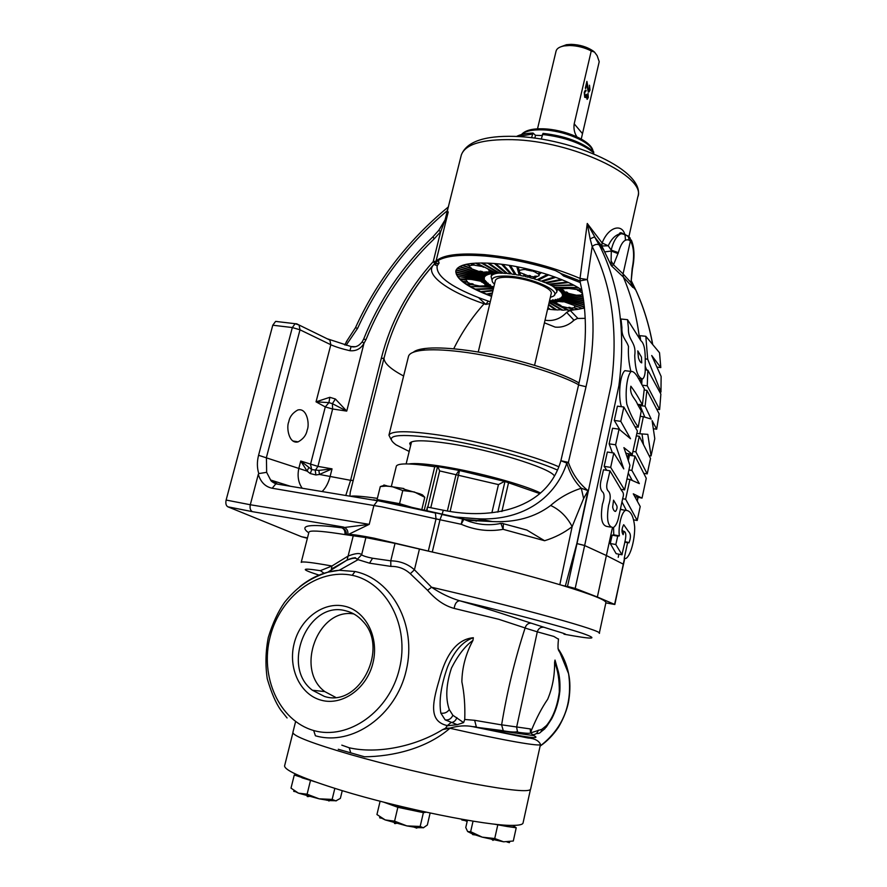 <?xml version="1.0" encoding="UTF-8"?>
<svg xmlns="http://www.w3.org/2000/svg" width="887" height="887" viewBox="0 0 887 887"><rect width="100%" height="100%" fill="white"/><g stroke="black" fill="none" stroke-linecap="round" stroke-linejoin="round"><path stroke-width="1.33" d="M638.429 357.827L637.775 350.886L641.456 357.051L641.722 362.872C640.525 362.606 639.427 360.92 638.429 357.827M628.428 328.19L627.541 319.675L640.813 340.597C646.423 345.276 645.015 359.645 645.237 370.877C644.96 375.046 644.084 377.74 642.643 378.926C637.831 377.862 635.192 370.067 634.737 355.532C636.633 341.872 627.841 341.118 628.428 328.19M627.541 319.675L621 319.01L621.92 327.503C621.355 337.326 626.388 339.976 628.495 346.507C628.051 354.922 628.839 363.226 630.879 371.398M619.935 429.907L614.292 420.438L617.407 406.168L623.838 407.022L637.387 431.004L632.309 454.31L626.754 453.479L625.601 452.614M606.763 470.31L604.169 466.362L607.329 452.037L613.815 453.013L623.772 468.901L615.611 444.797L619.048 429.153L630.535 438.743L620.767 421.336L623.838 407.022M612.396 452.802L609.136 443.844L612.573 428.244L619.048 429.153M627.453 370.988L624.903 370.677C619.725 374.647 618.062 396.777 621.377 406.689M609.979 470.809L620.556 488.648C621.687 491.775 624.747 491.952 622.785 498.084L618.394 518.496C617.097 523.297 615.401 526.324 613.305 527.588C607.872 526.967 606.298 519.594 608.582 505.446C610.91 498.25 610.722 493.36 608.027 490.788C606.287 488.848 606.287 485.056 608.027 479.423L609.979 470.809L603.482 469.788L601.53 478.381C599.59 485.2 600.078 489.857 602.983 492.352C604.568 494.502 604.391 498.439 602.439 504.171C600.144 518.463 601.852 525.924 607.573 526.568L610.478 527.089M639.483 338.357C636.811 316.404 631.422 295.959 623.317 276.999L611.309 265.668L601.741 245.943L594.756 237.217L600.133 246.641C619.647 286.357 625.889 332.714 618.893 385.734L584.644 545.538L606.386 555.528L612.407 527.843M627.53 458.28L628.517 453.745M638.341 405.714L638.518 404.439M640.747 382.43L640.924 378.993M599.313 245.023L603.98 250.245L601.785 245.998L594.523 236.873L590.121 238.858L587.261 223.457L599.29 245C597.339 243.803 594.966 244.302 592.183 246.497L590.121 238.858M637.365 425.782C633.396 420.205 629.903 413.065 626.865 404.339C625.036 393.595 626.787 375.168 631.222 371.442C636.101 371.01 640.226 382.807 644.306 388.65L642.388 404.949C638.817 397.919 634.97 391.677 630.857 386.211C629.238 395.347 635.569 398.551 637.52 404.284L641.246 410.903L638.208 427.19L637.365 425.782M614.292 420.438L620.767 421.336M609.136 443.844L615.611 444.797M604.169 466.362L610.666 467.382L613.815 453.013M620.867 489.28L624.603 489.89L610.666 467.382M632.309 454.31L623.905 447.625L629.925 465.342L624.603 489.89M584.655 545.461L576.993 543.598L611.287 384.514C618.372 331.66 611.997 285.658 592.183 246.497L587.305 279.527C595.343 312.368 594.922 348.092 586.03 386.721L568.39 462.393L566.837 463.103C554.453 500.955 518.995 521.356 476.884 518.707L454.432 517.132M568.645 586.728L565.296 586.119L576.827 543.576L584.644 545.538L575.186 588.414L568.645 586.728M426.492 510.79L427.412 507.065L443.323 510.236C492.252 520.381 547.068 508.85 560.883 460.719L578.579 384.958C587.072 348.103 587.637 313.976 580.275 282.576L580.031 278.396L587.261 223.457L602.129 242.994L601.785 245.998L608.238 245.788L611.187 250.112L618.35 252.64L613.516 264.825L611.309 265.668L611.11 260.978L613.516 264.825L623.073 273.883L630.38 241.131L629.16 240.166C624.736 238.548 621.133 242.705 618.35 252.64M622.63 233.614L619.237 234.057C614.824 235.521 611.154 239.435 608.238 245.788L602.129 242.994C609.225 224.455 625.956 222.659 625.357 240.133M577.393 318.455L574.388 319.985L577.393 318.455L585.209 318.355M574.388 319.985L571.66 322.269C566.593 326.039 561.116 327.658 555.229 327.126L544.43 322.813M577.903 318.433L570.241 310.472L566.627 312.368L574.055 320.296M573.822 320.174L571.66 322.269M580.275 282.576L563.567 275.979L560.196 273.052L555.284 270.524L560.34 273.152M555.284 270.524C531.091 262.874 507.408 258.017 484.224 255.955C507.419 258.039 531.091 262.896 555.251 270.535L555.506 270.59M439.098 263.051L434.009 264.393L437.191 265.812L439.098 263.051L438.278 260.412C446.361 255.766 461.683 254.281 484.258 255.977C461.628 254.259 446.283 255.733 438.2 260.39M438.134 260.445L433.421 265.002C424.396 274.604 447.968 291.49 484.069 303.809L485.854 304.418L488.238 301.114L478.548 297.611L485.854 304.418L489.857 303.565M490.256 301.879L488.238 301.114M566.627 312.368C561.094 318.278 554.575 320.983 547.068 320.462L545.05 320.152M455.885 270.69L455.796 271.843L484.136 278.23L484.291 277.587L484.302 279.483L456.284 274.039L455.907 271.865M458.002 276.445L485.244 281.246L485.4 280.602L457.603 276.378L456.539 274.094M457.914 276.799L459.71 278.817L471.307 279.427L486.065 282.232L486.22 281.589L487.65 283.696L483.892 283.341L481.541 281.645M466.263 279.671L466.662 281.722L462.582 281.345L460.253 278.895M466.662 281.722L466.817 281.09L467.249 282.177L471.507 284.206L466.174 283.918L463.269 281.412M471.352 286.512L492.884 287.177L493.039 286.534L470.42 286.512L466.983 283.962M471.241 286.967L475.288 289.084L493.516 288.286M493.039 290.271L480.687 291.623L476.33 289.04M492.396 292.954L486.575 294.096L481.708 292.067L481.841 291.501M491.664 296.025L487.662 294.528L487.739 293.863M547.601 309.153L549.053 309.308L549.197 308.687L547.944 307.634M581.883 290.016C565.64 278.341 524.971 265.923 494.381 263.517C471.341 261.898 458.512 264.271 455.907 270.646C455.264 278.596 467.15 287.188 491.575 296.402M495.478 263.616L506.599 272.808M492.884 287.177L493.671 287.61M471.507 284.206L471.662 283.574L473.214 284.084L473.059 284.716L479.723 286.046L490.356 285.658L492.063 286.712M490.356 285.658L489.812 284.55L489.657 285.193L485.145 284.949L484.557 283.408M484.457 283.796L488.216 284.15L489.657 285.193M488.216 284.15L488.371 283.507L487.795 283.053L487.65 283.696M485.244 281.246L486.065 282.232M456.461 274.449L484.446 279.882L484.945 280.824M456.073 270.18L484.313 277.42L484.136 278.23M457.293 268.362L484.978 276.367L484.457 277.088L456.228 269.836M459.355 266.776L486.143 275.436L485.278 276.068L457.592 268.062M469.833 265.49L469.378 266.377L471.263 268.694L487.772 274.648L486.586 275.181L459.81 266.521M485.998 272.453L489.879 274.016L488.371 274.438L482.162 272.198L488.759 271.899L489.291 270.923L488.493 269.204M488.759 271.899L492.418 273.551L490.611 273.861L486.963 272.387M488.382 269.692L495.356 273.263L493.272 273.44L489.136 271.577M481.253 262.929L498.682 273.152L496.332 273.207L476.474 263.051M498.682 273.152L498.816 272.597M487.584 263.073L502.33 273.218L499.758 273.152L482.351 262.94M502.33 273.218L502.485 272.564M494.392 263.517L506.255 273.462L503.506 273.274L488.77 263.129M506.255 273.462L506.422 272.797M551.958 285.714C555.617 288.208 557.213 290.382 556.737 292.244L554.597 294.406M550.339 297.322L552.468 296.58C564.343 292.089 531.823 277.021 507.442 276.101C495.101 275.735 490.189 277.808 492.706 282.343L494.48 284.228M491.83 279.516L491.099 276.6C491.642 274.903 493.926 273.75 497.94 273.152M498.694 273.063L499.47 272.974M534.573 365.311L551.171 293.719C553.599 288.696 530.071 278.939 511.655 277.509C501.975 276.766 496.565 277.742 495.389 280.436L495.345 280.636M483.703 266.743L475.365 265.357L471.219 263.483M479.856 271.788L480.011 271.134L482.317 271.544L482.162 272.198M474.146 264.803L470.21 265.645L466.662 264.215M486.154 271.799L487.018 272.143M480.011 271.134L482.229 271.932M481.453 282.022L486.497 282.676M484.978 285.359L485.122 284.76M487.706 283.441L488.371 283.507M489.702 284.971L490.5 285.015M501.598 264.271L510.424 273.883L507.508 273.573L495.667 263.639M510.424 273.883L511.023 273.274M509.094 265.324L514.759 274.493L511.732 274.05L502.929 264.448M514.759 274.493L515.646 273.939M516.799 266.665L519.228 275.258L516.112 274.704L510.48 265.546M519.228 275.258L519.383 274.582L520.392 274.782M523.895 274.671L523.74 276.179L520.602 275.524L519.749 272.464L528.885 276.134L529.04 275.469L530.459 275.746L530.293 276.422L534.506 276.888L534.673 276.212L536.513 276.167L536.358 276.844L539.152 275.646L538.553 273.44M523.74 276.179L523.895 275.513L525.193 275.802M528.885 276.134L528.253 277.243L525.115 276.489L525.27 275.158M528.608 276.622L529.772 276.921L529.617 277.598L530.293 276.422M534.506 276.888L532.688 278.429L529.617 277.598M533.32 277.897L534.029 278.817L536.358 276.844M547.445 274.46L537.012 279.738L534.029 278.817M537.877 279.305L538.298 280.159L548.754 274.881M554.552 276.877L541.137 281.146L538.298 280.159M542.201 280.802L542.356 281.589L555.794 277.332M561.238 279.438L545.028 282.62L542.356 281.589M546.237 282.376L546.17 283.075L562.402 279.904M567.425 282.077L548.632 284.15L546.17 283.075M549.807 284.017L549.663 284.627L568.478 282.565M573.013 284.782L551.891 285.714L549.663 284.627M552.934 285.669L573.956 285.27M577.947 287.51L554.774 287.288L552.812 286.191M555.672 287.299L578.756 287.998M581.916 290.204L568.933 288.475L557.236 288.863L555.572 287.776M558.001 288.896L562.724 289.594L563.744 291.235L566.072 292.577L566.228 291.912L567.613 292.488L567.458 293.153L576.439 295.227L581.606 294.983L582.648 294.24M563.223 290.77L559.242 290.404L557.89 289.339M559.863 290.459L563.744 291.235M566.072 292.577L560.795 291.89L559.775 290.858M561.26 291.956L567.458 293.153M583.058 296.757L561.859 293.32L561.172 292.333M562.17 293.364L583.125 297.156M583.358 298.719L562.425 294.65L562.081 293.73M562.58 294.684L583.413 299.107M583.624 300.649L562.491 295.892L562.491 295.038M562.491 295.892L583.679 301.037M583.879 302.611L562.07 297.012L562.413 296.247M562.07 297.012L562.214 296.358L561.837 297.322L583.923 302.999M584.123 304.64L561.161 297.999L561.837 297.322M561.161 297.999L561.305 297.356L560.784 298.276L584.167 305.028M584.356 306.791L559.786 298.852L560.784 298.276M559.786 298.852L559.93 298.209L559.276 299.085L584.389 307.201M584.455 307.778L582.482 308.399L557.967 299.551L559.276 299.085M557.967 299.551L558.111 298.908L557.324 299.728L563.234 301.868L559.387 301.569L555.717 300.094L557.324 299.728M555.717 300.094L555.872 299.451L554.963 300.227L558.389 301.613L556.504 302.012L553.089 300.471L554.963 300.227M553.089 300.471L553.244 299.839L552.213 300.56L556.06 302.301L556.515 303.964L556.659 303.332L560.994 305.549L560.85 306.181L568.656 307.989L568.8 307.345L570.119 307.467L569.975 308.099L573.922 307.867L574.621 307.013L574.477 307.645L574.665 305.583M556.515 303.964L550.106 300.693L552.213 300.56M550.106 300.693L549.707 300.072M582.482 293.253L577.681 289.971M525.936 269.083L519.161 270.358L518.196 266.943M532.355 270.125L531.834 271.023L525.858 269.77L525.991 268.584M540.017 272.198L538.065 273.85L532.189 270.413M519.061 270.003L519.749 272.464M530.459 275.746L529.772 276.921M524.051 274.005L523.895 275.513M555.772 299.861L555.107 299.584M558.023 299.285L557.468 299.085M567.613 292.488L566.139 292.3M563.888 290.57L563.278 290.515M536.513 276.167L534.185 278.152M553.133 300.272L552.357 299.917M577.581 290.404L582.005 290.648M561.327 279.472L546.325 282.41M554.874 276.999L542.511 280.924M548.033 274.648L538.453 279.494M540.904 272.453L539.063 274.005M538.908 274.682L541.38 272.586M533.187 271.466L533.752 270.48M517.165 266.743L519.383 274.582M509.737 265.435L514.926 273.817M502.485 264.381L510.579 273.218M470.11 267.852L462.837 265.224M455.818 272.22L484.136 278.607M466.717 281.478L467.405 281.545M471.562 283.995L473.214 284.084M492.108 286.523L493.039 286.534M476.208 289.539L493.394 288.785M481.708 292.067L492.906 290.847M487.817 293.896L492.385 292.998M487.662 294.528L492.23 293.63M555.772 309.264L555.628 309.873L550.239 309.43L547.978 307.523M547.8 308.266L549.053 309.308M561.981 309.641L556.759 309.951L548.698 304.396M548.554 305.006L555.628 309.873M567.769 309.718L562.923 310.195L549.219 302.157M549.097 302.689L561.859 310.173M560.894 306.026L556.548 303.809M549.508 300.915L567.669 310.195M570.019 307.9L568.8 307.345M573.069 309.496L568.656 307.989M577.803 308.986L573.922 307.867M581.905 308.188L574.576 305.96M582.327 294.395L581.75 294.318M581.606 294.983L582.803 295.138M466.884 284.372L473.059 284.716M524.672 268.295L524.594 268.949M524.583 268.273L524.439 269.626M475.476 263.106L483.581 267.242M470.354 263.594L474.035 265.257M465.919 264.37L469.733 265.912M470.177 267.586L471.429 268.04M462.238 265.435L471.263 268.694M460.165 279.261L466.174 280.037M463.169 281.8L467.249 282.177M572.969 309.929L568.645 310.162L560.85 306.181M577.703 309.386L573.856 309.851L569.975 308.099M581.817 308.565L578.479 309.264L574.477 307.645M570.241 310.472L584.489 308.111M403.629 376.01C390.602 369.092 384.06 363.138 384.016 358.148C392.852 323.289 409.328 292.244 433.421 265.002L434.807 263.494L433.233 261.61L440.662 231.707L438.799 230.31L445.119 219.821L448.257 211.871L440.662 231.707L434.186 238.858L432.967 236.796M453.712 348.824C461.761 332.459 471.873 317.457 484.069 303.809M605.899 602.894L614.846 604.49L624.415 558.81M637.099 500.8L637.831 497.419M652.588 344.411C649.162 325.174 643.563 307.024 635.768 289.982L631.112 280.392M614.846 604.49L597.361 597.006L606.386 555.528L623.251 564.132M604.812 251.864L611.287 251.043L611.187 250.112C613.205 241.852 616.232 236.519 620.268 234.135L620.279 234.124C620.856 233.292 623.517 233.957 628.251 236.13L629.16 240.166M611.11 260.978L611.287 251.043L618.106 253.649M625.169 234.467L630.025 237.838L631.289 242.484L631.333 240.078C634.371 247.262 634.815 256.543 632.653 267.918L632.387 267.331C634.305 256.842 633.939 248.56 631.289 242.484M627.774 235.776L630.025 237.838M632.642 267.952L632.442 268.927L632.176 268.351L632.387 267.331M631.112 281.501L632.176 268.351M631.633 284.594L632.886 287.466L630.735 282.31L623.073 273.883L623.317 276.999L632.886 287.466L631.699 284.816M620.268 234.135L619.237 234.057C619.736 232.305 621.177 232.316 623.561 234.079M635.757 289.96L632.309 286.135L632.863 287.421L631.123 281.656L632.442 268.927M446.25 215.851L448.257 211.871L436.016 261.233C442.425 254.99 458.623 252.795 484.635 254.647C518.562 257.951 550.361 265.867 580.031 278.396L587.305 279.527L579.865 280.88L560.795 273.484M464.112 519.427L492.551 521.578C515.624 522.609 535.005 517.243 550.672 505.468C559.143 497.94 569.343 492.185 581.262 488.205C574.499 481.375 569.698 473.004 566.837 463.103L560.883 460.719L568.39 462.393C572.437 473.946 578.989 483.371 588.014 490.677L583.635 498.494L572.137 526.634C564.11 532.865 554.929 537.566 544.596 540.726L503.106 529.317L501.111 523.907L500.135 523.374M583.635 498.494L581.262 488.205L588.014 490.677L576.827 543.576M550.672 505.468C559.863 509.77 567.026 516.833 572.137 526.634L559.819 584.688M544.596 540.726L526.889 530.071L513.617 526.434M453.19 516.866L476.884 518.707L492.551 521.578L466.041 520.248M470.93 522L468.491 521.179M526.889 530.071L503.406 523.729L503.106 529.317C488.925 531.89 474.944 530.204 461.173 524.261L463.912 519.15M308.887 532.344L308.754 532.865C298.176 525.248 309.208 523.574 341.85 527.82L369.225 524.35L348.613 534.351C352.915 534.406 361.419 535.693 374.137 538.187L428.31 551.071L436.027 518.906L461.173 524.261L462.637 518.695L411.014 507.187M434.929 518.629L440.007 519.704L441.959 514.504L463.724 519.25C475.887 524.605 488.205 526.013 500.678 523.463L502.929 523.408M272.198 488.238C265.39 486.83 260.756 482.206 258.294 474.39L250.3 504.747L369.225 524.35L373.904 505.468L377.507 500.756L275.835 483.847L272.198 488.238L381.865 506.876L436.027 518.906L435.417 513.052L373.56 499.769M443.323 510.236L442.036 514.438M384.016 358.148L350.254 492.174L349.899 496.166M345.775 495.478L350.598 480.322L353.259 480.488M383.993 358.215L381.277 358.426C390.513 322.07 407.832 289.805 433.233 261.61L436.016 261.233L434.807 263.494L435.816 262.563M445.119 219.821L438.777 230.321M434.186 238.858C404.162 267.641 381.443 301.203 366.032 339.555L363.615 339.189M366.032 339.555L363.98 343.336L362.218 341.783M302.201 488.238C298.32 482.628 297.2 475.986 298.852 468.314L300.737 461.029L311.747 469.6L318.843 470.398L319.475 474.456L315.916 474.955L310.284 473.569L307.113 471.13L300.737 461.029L317.923 466.396L332.636 408.996L332.381 403.674L328.933 402.631L325.285 406.922L332.636 408.996L346.739 411.102L332.381 403.674L335.408 399.017L346.739 411.102L363.98 343.336C360.787 348.802 356.108 351.263 349.944 350.72L351.075 346.551L354.822 346.695M438.799 230.31L432.867 236.884C402.376 266.111 379.303 300.194 363.637 339.133L362.195 341.828C358.891 346.107 355.188 347.682 351.075 346.551L327.591 338.889M349.944 350.72C341.961 348.89 335.585 346.895 330.818 344.733L329.886 340.098L299.085 325.03L300.006 329.809L266.433 457.404L266.643 472.327L270.624 480.033L277.021 483.725M296.746 323.81L299.085 325.03L295.138 323.7L296.746 323.81M258.294 474.39L258.771 473.591L266.643 472.327M290.504 486.287L270.624 480.033C270.79 480.987 272.531 482.262 275.835 483.847L279.738 484.502M258.771 473.591C256.997 467.804 256.931 461.706 258.572 455.286L292.322 327.547L272.775 325.219L275.613 321.404L277.243 321.526M344.644 344.943L347.061 340.952M355.432 327.769L357.627 328.312L346.085 345.331M318.843 470.398L332.037 468.857L317.923 466.396L315.229 470.465L315.916 474.955M322.114 491.542C325.729 487.994 328.367 483.038 330.053 476.674L332.037 468.857L319.475 474.456L350.598 480.322L381.277 358.426M275.613 321.404L295.138 323.7L292.322 327.547L300.006 329.809L330.818 344.733L316.049 401.833L329.831 397.298L328.933 402.631L316.049 401.833L325.285 406.922L310.494 464.4L311.747 469.6L310.284 473.569M308.665 467.715L307.113 471.13L258.572 455.286M329.831 397.298L335.408 399.017M633.75 519.893L637.21 520.492L640.214 506.51L633.296 493.826L642.022 498.117L634.782 496.554M626.2 510.092L621.92 501.842M632.243 480.499L628.251 473.093M628.295 460.541L629.437 455.275L634.97 456.106L631.877 470.409L639.339 483.603L629.925 479.479L625.634 499.237L637.21 520.492M632.653 455.763L631.921 454.255M641.744 384.149L642.011 379.17M643.485 444.598L642.022 433.943M644.849 417.178L639.682 404.594M646.723 370.023L645.292 366.475M640.636 340.286L640.059 335.674L645.825 336.295L647.687 359.191L660.959 392.054L661.137 376.454L651.712 355.521L660.815 367.562L659.529 352.749L645.825 336.295M613.549 527.466L613.76 534.85L612.163 535.16L610.267 543.509L616.143 553.676L622.009 554.774C623.539 546.037 628.406 532.921 623.982 531.324L623.14 534.695C621.454 531.978 621.643 528.652 623.705 524.705L628.439 531.446C630.89 533.708 631.056 537.522 628.938 542.888L627.697 542.223L624.204 558.455L626.089 558.389C631.222 554.929 635.014 537.699 634.66 526.823C633.529 515.779 630.491 510.28 625.535 510.335C620.789 512.753 618.161 528.852 619.381 535.859L617.718 536.158L615.822 544.529L622.009 554.774M622.009 529.461L622.951 531.147M618.838 554.175L618.228 557.335M623.029 509.914L620.523 509.127M307.19 430.007C309.751 424.795 307.257 407.388 297.744 410.016C292.655 412.854 289.672 416.779 288.785 421.791C286.179 427.09 288.752 444.431 298.154 441.859C303.332 438.976 306.337 435.029 307.19 430.007M250.3 504.747L250.3 504.747C249.646 508.184 250.345 510.491 252.407 511.666L227.892 506.821C226.019 505.712 225.431 503.45 226.13 500.046L250.3 504.747M272.775 325.219L226.13 500.046M307.368 538.287L301.458 536.702L307.467 537.921M301.458 536.702L227.892 506.821M491.886 512.775L498.461 484.59L439.653 470.919L437.801 466.606L434.741 466.739C410.869 463.214 398.075 463.003 396.356 466.107L396.289 466.362M539.828 493.627L504.537 481.375L459.533 470.498L437.801 466.606M459.533 470.498L450.208 511.145M447.414 510.79L455.985 474.878L459.011 470.398M498.461 484.59L504.537 481.375M554.087 475.476C548.21 467.46 491.021 449.842 449.177 443.555C424.829 439.952 411.679 439.897 409.716 443.378L410.581 445.795M557.036 469.866C532.488 458.912 479.102 444.62 440.129 438.721C397.332 432.923 382.663 434.963 396.123 444.875L409.184 451.461M390.901 439.209L388.938 435.162C391.355 430.616 408.208 430.594 439.486 435.129C478.869 441.039 532.743 455.364 558.522 466.64M578.634 384.736C554.109 371.465 499.769 356.23 459.688 351.618C443.611 349.722 430.993 349.301 421.802 350.365C413.919 351.352 409.495 353.303 408.541 356.208L408.419 356.696M413.287 352.261C415.293 350.476 419.152 349.223 424.884 348.513C433.821 347.46 446.072 347.848 461.661 349.666C501.743 354.246 556.193 369.801 579.045 382.951M377.651 500.712L376.188 500.534M386.743 502.286L377.74 500.689M377.308 500.59L388.262 501.61L411.856 507.375M427.002 510.912L427.412 507.065M403.13 505.28L394.083 503.661M252.407 511.666L343.524 527.055C346.828 528.342 348.269 530.781 347.848 534.373L348.613 534.351M344.932 534.584C345.276 531.213 344.256 528.951 341.85 527.82C345.11 528.985 346.606 531.291 346.351 534.728L347.848 534.373M309.618 531.579C312.701 530.304 324.853 531.368 346.074 534.761L346.351 534.728M427.612 590.343L410.304 573.723C404.716 568.689 398.241 566.239 390.857 566.394L369.546 563.178L357.073 559.353C356.164 557.546 352.671 557.879 346.595 560.373L331.405 569.066L331.926 566.006L348.192 556.016C355.62 553.189 360.089 552.789 361.619 554.83C363.404 556.038 367.063 557.169 372.573 558.245L390.757 560.839C399.926 560.961 407.82 563.944 414.44 569.776L431.559 587.238L427.612 590.343C435.96 599.922 444.819 605.943 454.188 608.415C454.843 603.67 456.683 601.12 459.677 600.765C495.977 611.021 513.828 617.662 531.291 623.195C528.253 623.007 526.191 624.603 525.104 627.963L498.738 619.281L454.188 608.415M346.074 534.761L365.899 537.589L361.619 554.83L357.339 559.276L355.099 557.668M390.857 566.394L390.757 560.839L395.025 543.376L429.763 551.448C477.261 562.07 528.663 575.286 561.892 585.309C592.183 594.545 606.841 600.388 605.865 602.838L599.302 633.218M395.025 543.376L365.899 537.589M540.105 746.089C563.334 728.072 572.825 703.945 568.589 673.699L568.589 673.699C566.693 664.385 563.167 656.014 558.012 648.574M530.881 787.933L530.614 789.142C529.484 792.357 510.025 790.494 472.239 783.554C435.584 776.602 386.943 765.015 350.454 754.549C312.59 743.472 293.397 736.132 292.865 732.507L292.921 732.263M341.794 745.147L349.223 747.774C377.042 754.183 415.183 746.677 442.713 729.569L445.485 728.305L447.336 725.599C429.386 721.53 431.792 704.855 439.098 680.418C446.083 653.364 457.492 639.139 473.348 637.731L472.959 640.381C465.753 653.819 462.06 667.634 461.872 681.826C464.267 693.124 465.22 705.675 464.744 719.468L474.634 720.311L501.621 724.89L503.273 730.677L504.803 731.553L472.749 726.653L527.554 737.906C534.406 738.383 538.719 740.534 540.493 744.348C541.824 747.065 504.149 740.578 449.931 728.249C426.536 748.65 392.597 756.511 364.513 756.788L338.257 749.271M284.649 765.614L284.572 765.936C284.849 770.603 303.908 778.797 341.75 790.517C400.27 808.467 487.041 825.985 512.342 825.387C519.383 825.387 522.975 824.511 523.097 822.759L530.404 789.641M426.004 812.137L410.648 809.986L385.158 802.513M514.172 825.376L513.939 826.44C513.795 827.083 511.489 827.094 507.02 826.484L516.223 827.782L513.994 826.185M493.782 824.067L507.02 826.484L495.29 824.234M497.718 825.165L494.724 838.537L482.195 837.14L503.616 841.807L494.724 838.537M516.223 827.782L513.307 841.009L503.616 841.807M509.637 842.107L509.371 842.65L509.637 842.107L508.55 841.874M472.727 834.068L482.195 837.14L470.653 831.696L467.737 831.607L472.727 834.068M467.615 831.496L465.764 827.538L467.427 820.22M473.048 821.151L470.653 831.696M509.371 842.65L506.987 841.974M492.939 840.399L493.549 839.989L492.019 839.645M475.044 834.911L472.616 834.578M383.506 802.092L397.853 807.303L423.387 812.658L426.203 812.182M380.113 801.227L376.942 814.543L385.202 819.921L406.911 825.919L394.582 821.151L385.202 819.921L379.736 817.237L379.725 817.858L379.747 817.237M397.853 807.303L394.582 821.151M430.128 813.024L427.346 825.01L423.31 827.804L420.172 826.451L406.911 825.919L417.256 827.649L423.631 827.726M423.387 812.658L420.172 826.451M395.136 823.069L394.504 823.48L395.136 823.069M396.267 823.38L395.003 823.613M416.757 828.148L417.256 827.649L416.757 828.148L414.417 827.272M381.144 818.158L379.725 817.858M313.787 781.369L302.29 777.91L297.345 775.149M297.245 774.806L294.284 774.994L315.262 781.89M294.284 774.994L291.003 788.144L298.498 793.166L319.154 798.832L307.102 794.198L298.498 793.166L293.841 790.838M310.395 780.87L307.102 794.198M342.249 790.672L340.364 798.4L335.796 800.906L332.148 799.398L319.154 798.832L329.432 800.584L336.528 800.75M334.831 788.388L332.148 799.398M307.778 796.105L307.179 796.493L307.778 796.105M309.119 796.459L307.656 796.626M328.922 801.061L329.432 800.584L326.627 800.196M294.961 791.614L293.708 791.348M467.183 821.34L463.469 819.544M461.04 819.111L467.161 821.429M464.211 820.408L461.883 820.009M474.634 720.311L476.33 726.797L472.749 726.653C465.863 725.233 458.269 725.721 449.964 728.105L442.713 729.569M299.706 586.773C311.858 576.916 325.019 571.416 339.211 570.286L355 571.505C391.866 579.056 417.145 624.936 406.246 670.384C396.034 715.709 352.15 746.532 315.417 735.778L313.676 730.522C348.414 740.512 389.559 711.341 399.46 668.598C409.927 626.144 386.765 582.559 352.261 575.308C317.668 568.179 280.248 596.574 270.191 636.611C259.636 676.337 278.928 720.588 313.676 730.522M287.078 717.96L280.758 710.088C275.79 703.025 271.289 692.581 267.253 678.755C265.246 665.128 265.59 651.368 268.295 637.454C272.664 623.228 278.097 611.52 284.572 602.328C298.176 585.442 311.647 577.581 327.857 572.204L339.211 570.286L357.805 559.819L357.073 559.353M346.595 560.373L327.691 572.248M528.996 737.197L528.441 738.073M516.644 727.14L537.3 631.832L525.093 628.04C514.926 659.207 507.109 691.461 501.632 724.823L530.193 728.914L531.657 729.757C536.613 717.76 541.968 707.571 547.722 699.189C552.479 687.802 554.774 675.528 554.597 662.378L555.007 660.061L558.222 671.304M558.466 639.194L553.854 636.445L537.3 631.832M531.657 729.757L530.581 732.85L533.863 735.611L504.803 731.553M531.324 732.695L541.924 729.28L546.47 725.533C553.033 717.55 557.324 706.396 559.309 692.06C559.453 679.941 557.879 670.04 554.597 662.378M472.959 640.381C465.187 645.969 458.025 655.194 451.472 668.044C446.072 684.431 445.352 698.28 449.277 709.567L452.869 715.288L463.624 722.606L464.744 719.468M355.144 557.613L354.844 557.757C353.569 558.233 354.29 557.191 347.105 559.974L353.203 535.959M419.418 549.153L414.44 569.776L410.304 573.723M323.688 573.013L320.362 570.674L331.926 566.006C312.18 562.447 301.946 561.238 301.214 562.38L308.953 532.1M531.291 623.195L543.897 627.242C556.648 631.389 569.853 634.859 563.999 634.183C593.536 639.649 599.645 639.35 582.316 633.274C563.356 626.965 514.737 613.992 459.677 600.765C450.008 597.882 440.639 593.37 431.559 587.238C523.075 608.371 605.1 631.356 599.257 633.385M543.897 627.242C540.593 626.965 538.409 628.462 537.322 631.755M533.575 735.523L533.863 735.611C542.611 739.902 523.829 737.175 477.505 727.429L503.273 730.677M449.964 728.105L445.485 728.305M463.624 722.606L457.282 724.668L447.88 725.721M516.622 727.196L517.454 731.642L520.347 733.804M530.193 728.914L530.581 732.839C530.337 733.604 526.124 733.416 517.941 732.274M555.007 660.061L557.313 668.244M457.282 724.668L445.163 719.878C448.656 720.388 451.217 718.858 452.869 715.288M456.849 717.583C455.84 720.61 453.911 722.273 451.062 722.561L447.336 725.599M449.277 709.567C447.203 712.505 444.398 713.691 440.839 713.115L445.163 719.878L440.839 713.115C438.788 700.785 441.039 685.352 447.613 666.813C454.266 650.958 462.848 641.268 473.348 637.731M540.804 732.008L544.962 728.637L546.47 725.533M536.812 733.56C539.629 733.704 541.336 732.274 541.924 729.28M533.464 734.636C535.97 734.381 537.566 732.895 538.232 730.167M321.216 700.209C342.26 706.141 366.919 688.567 372.983 662.855C379.359 637.232 365.666 610.744 344.577 606.209C323.578 601.297 300.316 618.627 294.196 643.319C287.765 667.933 300.061 694.665 321.216 700.209M345.664 610.799C308.221 600.044 280.214 666.348 312.412 690.241L324.398 696.417C359.047 708.014 389.471 648.563 362.949 621.388C358.126 615.911 352.361 612.385 345.664 610.799M353.846 613.948C318.134 607.595 294.728 669.43 324.797 691.594L335.53 697.315M428.31 551.071L429.763 551.448M561.892 585.309L565.296 586.119M597.361 597.006L575.186 588.414M350.443 496.254C353.769 495.611 362.739 496.31 377.374 498.372M411.923 507.386L399.56 503.672L377.075 499.558L377.086 500.523M377.075 499.558L380.301 486.564L385.856 486.098L391.976 486.564L402.776 490.555L414.307 491.952L424.773 497.297L422.456 494.879L420.028 493.882L403.751 489.07M403.84 488.549L383.761 485.488L380.301 486.564M399.56 503.672L402.776 490.555M421.791 509.659L424.773 497.297M386.699 485.788L383.883 484.989L385.9 486.076M420.582 494.491L422.456 494.879M419.917 493.837L422.467 494.879M534.839 138.128L535.504 135.312L533.009 133.05L531.546 137.718M542.123 135.556L535.504 135.312M541.281 139.093L543.032 133.383C564.864 135.911 581.75 142.031 593.669 151.755L593.614 153.806M561.105 46.689L566.483 44.694L571.084 44.35C579.743 44.638 587.127 46.878 593.248 51.069L594.512 52.111L591.252 50.958C584.555 47.499 577.315 45.692 569.509 45.514L564.276 45.913C559.608 46.745 556.892 48.419 556.116 50.925L556.06 51.18M594.512 52.111L597.151 55.67L599.213 61.68L581.362 138.56M591.252 50.958L574.199 123.825C573.501 128.659 574.399 132.983 576.872 136.798M588.347 90.696L589.633 89.543L589.489 85.219L590.01 90.086L589.012 91.915L588.17 91.627L586.806 84.043L585.32 88.168L586.906 81.404L588.669 90.917M586.828 98.169L587.904 96.938L588.003 93.224L588.303 97.426L587.305 99.266L586.096 96.905L584.688 97.293L584.234 92.259L585.309 90.252L586.163 90.385L584.633 92.78L584.866 96.361L586.396 94.332L587.039 98.313M589.467 85.307L590.01 90.086M589.933 90.086L588.691 91.971M585.653 88.6L586.806 84.043M586.85 81.637L587.604 87.314M587.516 87.314L588.269 90.696M587.97 93.346L588.303 97.426M588.214 97.426L587.028 99.322M585.52 97.57L586.096 96.905M585.575 90.186L586.163 90.385M586.074 90.385L585.875 91.25M585.143 91.383L584.633 92.78M584.544 92.78L584.866 96.361M586.717 94.831L586.75 98.169M657.012 367.118L660.815 367.562M659.684 391.888L660.959 392.054M645.215 358.902L647.687 359.191M652.111 420.626L656.679 429.197L659.13 413.83L646.911 390.347L645.104 406.213L651.18 419.063L643.352 416.724L639.815 433.787L647.809 434.353L651.069 455.918L654.783 438.61L652.111 420.626M653.375 428.743L656.679 429.197M649.084 455.619L651.069 455.918M636.866 433.366L639.815 433.787M640.436 416.336L643.352 416.724M639.56 405.481L645.104 406.213M644.184 390.003L646.911 390.347M647.255 385.801L659.64 409.528L660.87 394.094L647.832 370.156L647.255 385.801L642.343 385.191M656.735 409.14L659.64 409.528M645.281 369.857L647.832 370.156M635.879 451.882L647.211 473.891L650.515 458.457L639.272 436.282L635.879 451.882L632.93 451.439M643.751 473.348L647.211 473.891M636.334 435.861L639.272 436.282M642.022 498.117L646.268 478.293L634.97 456.106M622.607 498.738L625.634 499.237M626.965 479.013L629.925 479.479M628.927 469.955L631.877 470.409M616.687 505.49C617.441 507.253 617.064 509.227 615.567 511.4C614.181 511.289 613.216 509.859 612.673 507.087L613.549 500.179L616.687 505.49M567.492 586.507L576.993 543.598M628.95 236.474L637.764 197.036C647.233 176.701 572.348 140.933 512.431 139.658C482.273 139.093 465.231 144.215 461.318 155.003L461.118 155.813M585.209 318.333L577.947 318.466M478.548 297.611C449.454 286.102 435.672 275.502 437.191 265.812M623.461 564.409L614.602 604.324M586.03 386.721L578.579 384.958M442.225 514.349L434.885 512.664M447.015 208.035L447.713 209.875M447.558 210.496C408.574 243.071 378.594 282.343 357.627 328.312M610.267 543.509L615.822 544.529M439.653 470.919L430.794 507.719M408.874 463.956C414.883 462.947 426.714 463.868 444.343 466.728C477.838 472.139 523.929 484.801 540.493 492.995M427.778 507.131L437.524 466.739M504.914 481.73L497.851 512.143M508.428 483.238L501.876 511.522M424.23 510.236L434.741 466.739M349.223 747.774L350.764 752.963M352.261 575.308L355 571.505M372.573 558.245L369.546 563.178M320.362 570.674C300.704 567.658 300.25 569.132 319.021 575.109M440.007 519.738L432.279 552.013M473.713 520.469L476.507 521.146M521.756 134.491C525.182 131.154 531.978 129.602 542.179 129.846C563.5 130.267 590.809 141.831 592.86 151.034M574.199 123.825L582.471 133.627M517.686 136.509L532.411 134.092M542.389 134.458C564.686 137.097 581.839 143.25 593.824 152.897M638.33 378.394L640.403 378.649M624.903 370.677L631.222 371.442M634.992 426.747L638.197 427.201M637.542 404.306L642.399 404.949M637.764 197.036C646.789 171.246 573.157 137.884 514.393 136.376C484.213 135.567 466.518 141.776 461.318 155.003L445.086 219.876M556.792 292L557.513 288.874M635.768 289.982C643.452 306.547 649.107 324.753 652.732 344.577M623.483 564.343L624.681 558.877M637.287 501.144L638.086 497.463M397.498 319.841C406.945 299.141 419.374 280.347 434.807 263.439L436.681 261.709M350.254 492.174L351.33 487.917M346.329 341.783L355.454 327.724C376.764 281.035 407.244 241.175 446.882 208.146L448.489 206.771M621.975 530.969L623.982 531.324M624.781 542.134L627.486 542.622M624.869 541.713L627.697 542.223M391.344 486.453L396.356 466.107M408.541 356.208L388.938 435.162M424.884 348.513L421.802 350.365M540.105 746.122C547.035 741.355 553.122 735.112 558.366 727.395C565.474 715.487 568.168 704.81 568.8 700.309C570.319 690.119 570.252 681.249 568.589 673.699L560.041 652.788C558.544 649.705 557.28 651.113 558.488 638.917L558.488 638.917M292.865 732.507L295.571 721.708M530.947 787.667L540.46 744.503M284.572 765.936L292.898 732.795M517.454 731.642C515.347 732.352 510.679 732.085 503.439 730.821M546.137 727.307L551.747 718.692C556.171 710.099 558.877 700.841 559.874 690.906C560.717 672.845 556.149 666.148 555.595 662.922L557.136 667.667M324.797 691.594L312.412 690.241M495.389 280.436L478.237 352.061M406.135 463.912L411.535 441.892M491.099 276.6L491.808 273.639M386.754 485.766L385.856 486.098M420.028 493.882L420.915 494.835M521.512 134.547C525.037 130.433 532.133 128.504 542.789 128.792C564.442 129.28 591.784 140.845 593.059 151.211M566.483 44.694L564.276 45.913M556.116 50.925L537.511 128.837M533.009 133.05C526.024 133.261 520.514 134.392 516.489 136.454M298.154 441.859L292.832 440.972M620.357 509.448L625.535 510.335M613.76 534.85L619.381 535.859M612.163 535.16L617.718 536.158M615.567 511.4L614.746 511.256"/></g></svg>
